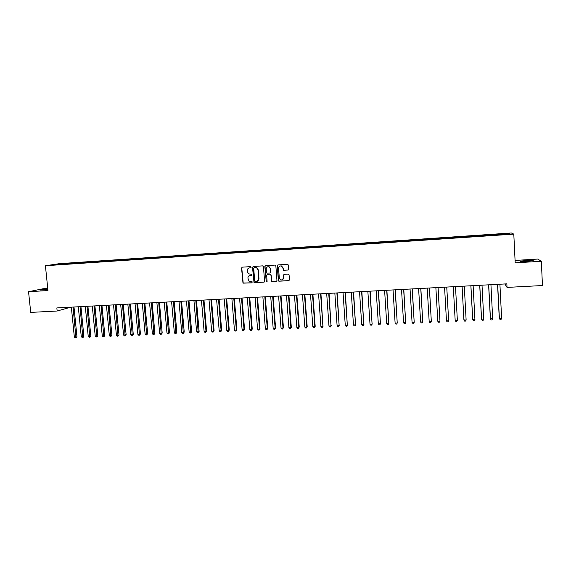 <?xml version="1.0" encoding="UTF-8"?>
<svg xmlns="http://www.w3.org/2000/svg" width="571" height="571" viewBox="0 0 571 571"><rect width="100%" height="100%" fill="white"/><g stroke="black" fill="none" stroke-linecap="round" stroke-linejoin="round"><path stroke-width="0.86" d="M251.219 267.164L250.619 266.636L242.268 267.157L241.547 268.02L242.989 283.145L251.904 282.866L252.175 281.838L249.042 281.26L247.914 278.134C247.942 276.55 248.713 275.636 250.226 275.386L251.304 275.322L251.811 274.722L251.547 274.273L248.606 273.844L247.414 271.81L247.314 270.59C247.343 269.012 248.114 268.092 249.627 267.835L250.712 267.77L251.219 267.164M287.912 270.104L288.655 269.234L288.348 265.08L287.763 264.344L277.991 264.908L277.256 265.779L278.37 280.511L278.819 281.189L288.705 280.732L289.447 279.861L289.076 274.858L288.212 274.087L284.144 274.33L283.402 275.201L283.594 277.677C283.366 279.562 282.352 280.254 280.539 279.769L279.298 277.927L278.569 268.227C278.727 266.479 279.662 265.743 281.367 266.015L282.859 267.963L283.516 270.304L288.234 270.012M504.85 283.958L507.034 287.406L506.855 283.851L56.843 307.926L57.157 311.017L70.725 307.184M507.034 287.406L542.45 285.543L541.351 261.275L537.789 259.063L515.078 260.426M47.75 288.476L43.032 288.762L28.55 291.71L47.964 290.553L45.416 265.736L513.8 234.117L515.192 262.831L541.351 261.275M28.55 291.71L30.72 312.401L57.157 311.017M263.445 266.643L262.589 265.879L253.246 266.464L252.518 267.328L254.009 282.559L263.852 282.167L264.587 281.31L263.445 266.643M265.572 265.693L274.986 265.094L275.85 265.865L276.971 280.589L276.236 281.453L271.767 281.582L270.89 274.965L270.026 274.194L267.356 274.358L266.628 275.215L267.107 281.41L266.272 281.931L264.837 266.557L265.572 265.693M45.416 265.736L59.448 263.659L511.345 232.982L513.8 234.117M66.8 264.059L66.664 263.381L51.932 264.958L58.328 264.637L499.832 234.795M66.664 263.381L72.353 263.103L72.182 263.588M73.68 263.488L73.623 262.91L72.353 263.103M73.623 262.91L79.362 262.631L79.198 263.11M80.668 263.01L80.611 262.439L79.362 262.631M80.611 262.439L86.399 262.153L86.242 262.639M87.691 262.539L87.634 261.961L86.399 262.153M87.634 261.961L93.473 261.675L93.316 262.16M94.736 262.06L94.686 261.482L93.473 261.675M94.686 261.482L100.582 261.19L100.425 261.675M101.824 261.582L101.766 261.004L100.582 261.19M101.766 261.004L107.719 260.704L107.562 261.197M108.94 261.104L108.883 260.519L107.719 260.704M108.883 260.519L114.885 260.219L114.742 260.711M116.084 260.619L116.034 260.033L114.885 260.219M116.034 260.033L122.094 259.734L121.944 260.219M123.272 260.133L123.215 259.548L122.094 259.734M123.215 259.548L129.324 259.241L129.189 259.734M130.481 259.648L130.431 259.063L129.324 259.241M130.431 259.063L136.597 258.749L136.462 259.241M137.732 259.155L137.675 258.57L136.597 258.749M137.675 258.57L143.899 258.256L143.771 258.749M145.013 258.663L144.955 258.078L143.899 258.256M144.955 258.078L151.244 257.757L151.108 258.256M152.329 258.171L152.271 257.578L151.244 257.757M152.271 257.578L158.61 257.257L158.481 257.771M159.673 257.671L159.623 257.078L158.61 257.257M159.623 257.078L166.018 256.757L165.89 257.285M167.06 257.171L167.003 256.579L166.018 256.757M167.003 256.579L173.463 256.251L173.327 256.793M174.476 256.672L174.426 256.079L173.463 256.251M174.426 256.079L180.936 255.744L180.807 256.308M181.928 256.165L181.878 255.572L180.936 255.744M181.878 255.572L188.451 255.237L188.316 255.815M189.415 255.658L189.365 255.066L188.451 255.237M189.365 255.066L195.996 254.723L195.867 255.323M196.938 255.151L196.888 254.552L195.996 254.723M196.888 254.552L203.576 254.209L203.447 254.823M204.497 254.637L204.447 254.038L203.576 254.209M204.447 254.038L211.199 253.695L211.07 254.309M212.091 254.131L212.041 253.524L211.199 253.695M212.041 253.524L218.85 253.174L218.729 253.795M219.721 253.638L219.671 253.01L218.85 253.174M219.671 253.01L226.544 252.653L226.43 253.274M227.386 253.139L227.337 252.489L226.544 252.653M227.337 252.489L234.274 252.132L234.16 252.753M235.095 252.646L235.038 251.968L234.274 252.132M235.038 251.968L242.04 251.604L241.933 252.225M242.832 252.154L242.782 251.44L242.04 251.604M242.782 251.44L249.841 251.076L249.741 251.697M250.612 251.64L250.555 250.912L249.841 251.076M250.555 250.912L257.678 250.548L257.585 251.169M258.427 251.112L258.37 250.383L257.678 250.548M258.37 250.383L265.558 250.012L265.465 250.633M266.279 250.583L266.222 249.855L265.558 250.012M266.222 249.855L273.473 249.477L273.388 250.098M274.166 250.048L274.109 249.32L273.473 249.477M274.109 249.32L281.424 248.935L281.346 249.563M282.088 249.513L282.038 248.778L281.424 248.935M282.038 248.778L289.418 248.392L289.34 249.02M290.054 248.97L290.004 248.242L289.418 248.392M290.004 248.242L297.448 247.85L297.377 248.478M298.062 248.435L298.005 247.7L297.448 247.85M298.005 247.7L305.521 247.3L305.456 247.935M306.099 247.885L306.049 247.15L305.521 247.3M306.049 247.15L313.629 246.751L313.572 247.386M314.186 247.343L314.129 246.601L313.629 246.751M314.129 246.601L321.78 246.201L321.73 246.836M322.308 246.793L322.251 246.051L321.78 246.201M322.251 246.051L329.974 245.644L329.924 246.279M330.466 246.244L330.416 245.501L329.974 245.644M330.416 245.501L338.203 245.087L338.16 245.723M338.667 245.687L338.617 244.945L338.203 245.087M338.617 244.945L346.476 244.524L346.433 245.166M346.911 245.13L346.861 244.388L346.476 244.524M346.861 244.388L354.784 243.96L354.755 244.602M355.191 244.574L355.141 243.824L354.784 243.96M355.141 243.824L363.142 243.396L363.113 244.038M363.513 244.01L363.142 243.396M363.463 243.26L371.535 242.825L371.514 243.467M371.878 243.446L371.535 242.825M371.828 242.689L379.972 242.254L379.958 242.896M380.286 242.875L379.972 242.254M380.236 242.118L388.451 241.683L388.437 242.325M388.73 242.304L388.451 241.683M388.687 241.547L396.973 241.105L396.966 241.747M397.223 241.733L396.973 241.105M397.173 240.969L405.538 240.527L405.538 241.169M405.753 241.155L405.538 240.527M405.71 240.391L414.146 239.941L414.153 240.584M414.332 240.577L414.146 239.941M414.282 239.813L422.797 239.356L422.811 239.998M422.947 239.991L422.797 239.356M422.904 239.228L431.49 238.764L431.512 239.413M431.612 239.406L431.49 238.764M431.562 238.642L440.227 238.171L440.255 238.821M440.312 238.821L440.227 238.171M440.27 238.05L449.013 237.579L449.042 238.228L449.013 237.579M449.02 237.457L457.842 236.979L457.871 237.507M463.16 237.272L463.117 236.501L457.842 236.979M463.117 236.501L466.714 236.38L466.75 236.908M472.024 236.672L471.981 235.902L466.714 236.38M471.981 235.902L475.629 235.773L475.672 236.301M480.932 236.073L480.896 235.295L475.629 235.773M480.896 235.295L484.601 235.166L484.643 235.695M489.889 235.466L489.854 234.688L484.601 235.166M489.854 234.688L493.608 234.553L493.658 235.088M498.897 234.859L498.854 234.081L493.608 234.553M498.854 234.081L509.032 233.51L510.003 233.982L499.832 234.667M499.04 234.189L499.104 234.845M509.032 233.51L508.561 234.081M489.997 234.802L490.061 235.459M481.003 235.409L481.06 236.066M472.06 236.016L472.11 236.672M454.345 237.743L454.295 237.101M463.16 236.615L463.202 237.272M454.302 237.222L454.338 237.871M445.494 237.814L445.516 238.343M436.729 238.407L436.744 238.935M428.007 238.999L428.022 239.527M419.328 239.592L419.335 240.113M410.692 240.177L410.699 240.698M402.105 240.755L402.105 241.276M393.555 241.333L393.555 241.854M385.054 241.911L385.047 242.432M376.589 242.482L376.575 243.003M368.174 243.053L368.152 243.574M359.794 243.624L359.766 244.138M351.458 244.188L351.429 244.702M343.157 244.752L343.128 245.266M334.906 245.309L334.87 245.823M326.691 245.865L326.648 246.379M318.518 246.422L318.468 246.936M310.381 246.972L310.331 247.486M302.287 247.521L302.237 248.028M294.236 248.064L294.172 248.578M286.221 248.613L286.157 249.12M278.241 249.149L278.17 249.655M270.304 249.691L270.233 250.198M262.403 250.226L262.325 250.726M254.538 250.755L254.459 251.261M246.715 251.29L246.629 251.79M238.928 251.818L238.821 252.439M231.176 252.339L231.062 252.96M223.461 252.86L223.347 253.481M215.788 253.381L215.667 254.002M208.144 253.902L208.015 254.516M200.542 254.416L200.407 255.03M192.969 254.93L192.834 255.544M185.439 255.437L185.297 256.051M177.945 255.951L177.795 256.557M170.479 256.45L170.329 257.064M163.049 256.957L162.899 257.564M155.662 257.457L155.498 258.063M148.303 257.956L148.139 258.563M140.973 258.456L140.809 259.063M133.685 258.949L133.514 259.555M126.427 259.441L126.255 260.041M119.203 259.926L119.025 260.533M112.016 260.419L111.83 261.018M104.857 260.904L104.671 261.504M97.734 261.382L97.541 261.982M90.639 261.868L90.446 262.46M83.58 262.346L83.38 262.938M76.557 262.817L76.35 263.417M69.555 263.295L69.348 263.888M57.735 264.095L57.971 264.544M65.372 263.574L65.201 264.059M47.821 289.14L40.006 290.047L47.878 289.733M527.997 261.261L533.15 260.697C533.778 260.326 531.708 260.255 526.94 260.483L520.152 261.147C519.496 261.518 521.551 261.582 526.319 261.361L527.997 261.261M250.712 267.77L249.17 267.913M249.684 275.486L251.547 275.251M242.197 267.164L241.761 267.956L243.203 283.066L252.161 282.781M253.174 266.471L252.725 267.264L254.209 282.481L264.195 282.067M254.202 267.549L253.695 268.156L254.702 280.989L255.301 281.524L256.443 281.46C257.964 281.21 258.742 280.297 258.77 278.712L258.085 269.926L256.607 267.735L254.181 267.556M257.285 281.253L258.77 278.712M254.409 267.485L256.814 267.671L258.285 269.862L258.97 278.634M267.235 274.373L270.211 274.123L271.075 274.894L271.953 281.503L276.585 281.346M265.479 265.701L265.03 266.493L266.186 281.396L266.857 281.924M270.411 268.777L269.034 266.871C267.292 266.514 266.329 267.235 266.15 269.041L266.871 273.131L269.94 273.052L270.675 272.189L270.597 268.713L269.226 266.807L267.685 266.793M270.254 272.967L270.675 272.189M270.597 268.713L270.861 272.117M280.075 265.986L281.546 265.95L283.038 267.899L283.687 270.233L288.084 270.04M282.417 279.776L283.594 277.677M283.987 274.358L283.766 277.599M277.884 264.923L277.435 265.715L278.548 280.432L278.998 281.11L289.069 280.611M71.354 307.155L74.351 337.161L76.086 337.083L76.964 336.776L73.994 307.012M76.964 336.776L75.929 337.982L73.088 307.062M75.929 337.982L74.351 337.161M78.298 306.784L81.289 336.854L83.023 336.776L83.887 336.469L80.939 306.641M83.887 336.469L82.859 337.682L80.047 306.691M82.859 337.682L81.289 336.854M85.286 306.406L88.248 336.547L89.997 336.476L90.846 336.169L87.913 306.27M90.846 336.169L89.825 337.382L87.035 306.313M89.825 337.382L88.248 336.547M92.295 306.035L95.25 336.248L96.999 336.169L97.834 335.862L94.922 305.892M97.834 335.862L96.82 337.076L94.058 305.942M96.82 337.076L95.25 336.248M99.347 305.656L102.273 335.934L104.036 335.862L104.857 335.555L101.959 305.514M104.857 335.555L103.851 336.769L101.11 305.564M103.851 336.769L103.144 336.804L102.273 335.934M106.42 305.278L109.332 335.627L111.102 335.548L111.909 335.241L109.032 305.135M111.909 335.241L110.91 336.462L108.197 305.185M110.91 336.462L110.203 336.497L109.332 335.627M113.529 304.9L116.427 335.32L118.204 335.241L118.996 334.934L116.134 304.757M118.996 334.934L118.004 336.155L115.313 304.8M118.004 336.155L117.291 336.191L116.427 335.32M120.674 304.514L123.55 335.006L125.334 334.927L126.112 334.62L123.272 304.379M126.112 334.62L125.128 335.848L122.465 304.422M125.128 335.848L124.414 335.876L123.55 335.006M127.847 304.129L130.709 334.692L132.501 334.613L133.264 334.306L130.438 303.993M133.264 334.306L132.286 335.534L129.653 304.036M132.286 335.534L131.566 335.57L130.709 334.692M135.056 303.743L137.897 334.378L139.702 334.299L140.445 333.992L137.64 303.608M140.445 333.992L139.474 335.227L136.869 303.651M139.474 335.227L138.753 335.256L137.897 334.378M142.3 303.358L145.12 334.064L146.933 333.985L147.661 333.678L144.87 303.222M147.661 333.678L146.697 334.913L144.113 303.258M146.697 334.913L145.976 334.941L145.12 334.064M149.573 302.965L152.378 333.75L154.191 333.664L154.905 333.357L152.143 302.83M154.905 333.357L153.956 334.599L151.401 302.873M153.956 334.599L153.228 334.627L152.378 333.75M156.882 302.58L159.666 333.428L161.493 333.35L162.193 333.043L159.437 302.437M162.193 333.043L161.243 334.278L158.717 302.48M161.243 334.278L160.515 334.313L159.666 333.428M164.227 302.187L166.989 333.107L168.823 333.029L169.501 332.722L166.775 302.045M169.501 332.722L168.566 333.964L166.068 302.088M168.566 333.964L167.831 333.992L166.989 333.107M171.607 301.788L174.341 332.786L176.189 332.707L176.853 332.401L174.148 301.652M176.853 332.401L175.925 333.642L173.456 301.688M175.925 333.642L175.183 333.671L174.341 332.786M179.016 301.395L181.735 332.465L183.591 332.379L184.233 332.072L181.549 301.26M184.233 332.072L183.312 333.321L180.871 301.295M183.312 333.321L182.577 333.35L181.735 332.465M186.46 300.996L189.158 332.136L191.021 332.058L191.656 331.751L188.987 300.86M191.656 331.751L190.743 333L188.33 300.896M190.743 333L189.993 333.029L189.158 332.136M193.94 300.596L196.617 331.815L198.487 331.73L199.108 331.423L196.46 300.46M199.108 331.423L198.201 332.672L195.817 300.496M198.201 332.672L197.452 332.707L196.617 331.815M201.456 300.189L204.111 331.487L205.995 331.401L206.595 331.094L203.968 300.06M206.595 331.094L205.696 332.351L205.995 331.401L203.34 300.089M205.696 332.351L204.946 332.379L204.111 331.487M209.007 299.789L211.641 331.159L213.533 331.073L214.111 330.766L211.506 299.654M214.111 330.766L213.226 332.022L213.533 331.073L210.899 299.689M213.226 332.022L212.469 332.051L211.641 331.159M216.595 299.382L219.207 330.823L221.105 330.745L221.669 330.438L219.086 299.247M221.669 330.438L220.791 331.694L221.105 330.745L218.493 299.283M220.791 331.694L220.035 331.722L219.207 330.823M224.217 298.976L226.808 330.495L228.714 330.409L229.264 330.102L226.701 298.84M229.264 330.102L228.393 331.366L228.714 330.409L226.13 298.876M228.393 331.366L227.629 331.394L226.808 330.495M231.876 298.562L234.445 330.159L236.358 330.074L236.894 329.767L234.353 298.433M236.894 329.767L236.03 331.03L236.358 330.074L233.796 298.462M236.03 331.03L235.266 331.066L234.445 330.159M239.57 298.155L242.118 329.824L244.045 329.738L244.552 329.431L242.033 298.019M244.552 329.431L243.703 330.695L244.045 329.738L241.497 298.048M243.703 330.695L242.932 330.73L242.118 329.824M247.3 297.741L249.827 329.488L251.761 329.403L252.254 329.096L249.755 297.605M252.254 329.096L251.411 330.366L251.761 329.403L249.242 297.634M251.411 330.366L250.64 330.395L249.827 329.488M255.073 297.327L257.571 329.146L259.512 329.06L259.991 328.753L257.514 297.191M259.991 328.753L259.155 330.024L259.512 329.06L257.014 297.22M259.155 330.024L258.385 330.059L257.571 329.146M262.874 296.906L265.358 328.803L267.307 328.725L267.763 328.418L265.315 296.777M267.763 328.418L266.942 329.688L267.307 328.725L264.83 296.799M266.942 329.688L266.157 329.724L265.358 328.803M270.718 296.485L273.174 328.468L275.136 328.382L275.579 328.075L273.145 296.356M275.579 328.075L274.758 329.346L275.136 328.382L272.681 296.385M274.758 329.346L273.98 329.381L273.174 328.468M278.598 296.064L281.032 328.118L283.002 328.032L283.423 327.733L281.018 295.935M283.423 327.733L282.616 329.01L283.002 328.032L280.575 295.956M282.616 329.01L281.831 329.039L281.032 328.118M286.514 295.642L288.926 327.775L290.91 327.69L291.31 327.383L288.926 295.514M291.31 327.383L290.511 328.668L290.91 327.69L288.505 295.535M290.511 328.668L289.718 328.696L288.926 327.775M294.472 295.214L296.863 327.433L298.847 327.34L299.233 327.04L296.877 295.086M299.233 327.04L298.447 328.318L298.847 327.34L296.47 295.107M298.447 328.318L297.648 328.354L296.863 327.433M302.466 294.786L304.835 327.083L306.834 326.99L307.198 326.691L304.857 294.657M307.198 326.691L306.42 327.975L306.834 326.99L304.471 294.679M306.42 327.975L305.621 328.011L304.835 327.083M310.503 294.358L312.844 326.733L314.849 326.641L315.192 326.341L312.887 294.229M315.192 326.341L314.428 327.626L314.849 326.641L312.515 294.251M314.428 327.626L313.622 327.661L312.844 326.733M318.575 293.929L320.888 326.376L322.908 326.291L320.945 293.801M323.236 325.984L322.472 327.276L322.908 326.291L320.602 293.815M322.472 327.276L321.666 327.311L320.888 326.376M326.691 293.494L328.975 326.027L331.009 325.934L329.053 293.366M331.308 325.634L330.566 326.926L331.009 325.934L328.725 293.387M330.566 326.926L329.752 326.962L328.975 326.027M334.842 293.059L337.104 325.67L339.145 325.584L337.19 292.93M339.431 325.277L338.689 326.569L339.145 325.584L336.883 292.944M338.689 326.569L337.875 326.605L337.104 325.67M343.035 292.616L345.269 325.313L347.318 325.22L345.369 292.495M347.582 324.92L346.854 326.219L347.318 325.22L345.084 292.509M346.854 326.219L346.04 326.255L345.269 325.313M351.265 292.181L353.478 324.956L355.533 324.863L353.592 292.052M355.783 324.556L355.062 325.863L355.533 324.863L353.328 292.066M355.062 325.863L354.241 325.898L353.478 324.956M359.537 291.738L361.721 324.592L363.791 324.506L361.857 291.61M364.02 324.2L363.313 325.506L363.791 324.506L361.614 291.624M363.313 325.506L362.485 325.541L361.721 324.592M367.852 291.289L370.008 324.228L372.092 324.142L370.158 291.167M372.292 323.836L371.6 325.142L372.092 324.142L369.937 291.181M371.6 325.142L370.765 325.177L370.008 324.228M376.203 290.846L378.337 323.864L380.429 323.778L378.502 290.718M380.607 323.471L379.922 324.778L380.429 323.778L378.302 290.732M379.922 324.778L379.087 324.82L378.337 323.864M384.604 290.396L386.71 323.5L388.808 323.407L386.888 290.275M388.972 323.107L388.294 324.421L388.808 323.407L386.71 290.282M388.294 324.421L387.452 324.456L386.71 323.5M393.041 289.94L395.118 323.136L397.23 323.043L395.318 289.818M395.118 323.136L395.86 324.092L396.702 324.05L397.23 323.043L395.153 289.832M401.52 289.49L403.569 322.765L405.688 322.672L403.783 289.369M403.569 322.765L404.311 323.721L405.16 323.686L405.688 322.672L403.647 289.376M410.042 289.033L412.062 322.394L414.196 322.301L412.291 288.912M412.062 322.394L412.797 323.35L413.654 323.314L414.196 322.301L412.176 288.919M418.607 288.576L420.606 322.023L422.74 321.923L420.848 288.455M420.606 322.023L421.334 322.986L422.19 322.943L422.74 321.923L420.756 288.462M427.215 288.112L429.185 321.644L431.333 321.552L429.442 287.998M429.185 321.644L429.906 322.608L430.77 322.572L431.333 321.552L429.371 287.998M435.866 287.648L437.807 321.266L439.97 321.173L438.085 287.534M437.807 321.266L438.528 322.237L439.392 322.201L439.97 321.173L438.036 287.534M444.559 287.184L446.472 320.888L448.642 320.795L446.765 287.07M446.472 320.888L447.186 321.858L448.057 321.823L448.642 320.795L446.743 287.07M457.35 320.11L455.494 286.599L457.35 320.11M453.295 286.721L455.18 320.509L457.364 320.41L456.764 321.444L455.894 321.48L455.18 320.509M466.129 320.031L465.515 321.066L464.644 321.102L463.93 320.124L462.082 286.249L463.902 319.824L466.129 320.031L464.287 286.128M470.868 285.778L472.674 319.439L474.936 319.646L473.123 285.657M470.911 285.778L472.731 319.739L473.438 320.716L474.315 320.681L474.936 319.646M479.719 285.307L481.496 319.053L483.794 319.253L482.01 285.186M479.783 285.3L481.574 319.353L482.274 320.338L483.159 320.295L483.794 319.253M488.612 284.829L490.361 318.661L492.687 318.868L490.939 284.708M488.697 284.822L490.46 318.968L491.153 319.953L492.045 319.91L492.687 318.868M497.555 284.351L499.268 318.275L501.631 318.475L499.91 284.222M497.662 284.344L499.397 318.575L500.082 319.56L500.981 319.524L501.631 318.475M47.364 289.79L47.3 289.169M526.976 261.318L526.94 260.483M525.327 261.411L525.284 260.583"/></g></svg>
